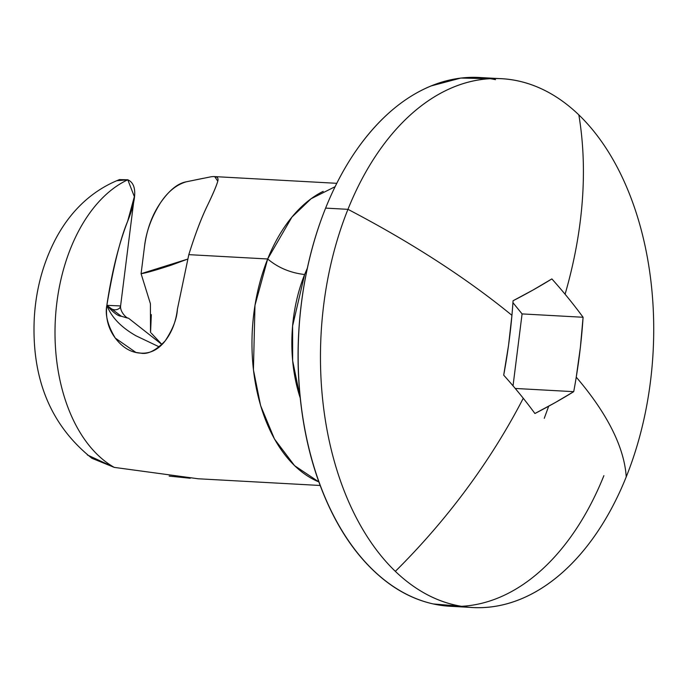 <?xml version="1.0" encoding="UTF-8"?>
<svg xmlns="http://www.w3.org/2000/svg" width="685" height="685" viewBox="0 0 685 685"><rect width="100%" height="100%" fill="white"/><g stroke="black" fill="none" stroke-linecap="round" stroke-linejoin="round"><path stroke-width="1.03" d="M495.495 79.665A264.795 166.275 93.1 0 0 325.615 208.112L347.954 209.336A264.795 166.275 -86.9 0 1 517.834 80.89A264.795 166.275 -86.9 0 1 578.842 114.883A264.795 166.275 93.1 0 0 347.954 209.336A492.883 182.441 21.9 0 1 511.935 315.331A489.604 378.659 -76.7 0 0 513.065 300.749L533.281 289.875L551.862 278.906A489.218 216.314 26.6 0 1 565.091 294.233A492.883 337.414 -46.1 0 0 578.842 114.883A264.795 166.275 -86.9 0 1 626.227 476.888A492.883 182.441 -158.1 0 0 576.248 377.161A489.604 378.659 103.3 0 1 573.713 391.666L555.141 402.634L534.917 413.509A489.218 216.314 -153.4 0 0 523.263 398.268A492.883 337.414 133.9 0 1 395.348 571.35A492.883 337.414 -46.1 0 0 523.263 398.268A489.218 216.314 -153.4 0 0 503.698 375.149L508.544 345.291L511.935 315.331A492.883 182.441 -158.1 0 0 347.954 209.336A264.795 166.275 93.1 0 0 395.348 571.35A264.795 166.275 93.1 0 0 626.227 476.888A264.795 166.275 93.1 0 0 578.842 114.883A492.883 337.414 133.9 0 1 565.091 294.233A489.218 216.314 26.6 0 1 583.081 317.266L580.392 347.244L576.248 377.161A492.883 182.441 21.9 0 1 626.227 476.888A264.795 166.275 -86.9 0 1 456.356 605.335A264.795 166.275 -86.9 0 1 395.348 571.35A264.795 166.275 -86.9 0 1 347.954 209.336L325.615 208.112A264.795 166.275 93.1 0 0 434.016 604.11A264.795 166.275 93.1 0 0 603.887 475.664M307.334 268.203L304.619 274.522C290.38 272.878 278.059 267.698 267.672 258.981L254.974 305.347L253.424 369.857L260.6 405.58L274.471 439.017L294.576 465.672L318.885 481.94A151.308 95.018 -86.9 0 1 267.672 258.981L188.812 254.649L177.398 309.2C175.951 321.608 171.892 332.165 165.196 340.856C158.406 349.633 150.272 353.725 140.776 353.143C131.075 352.672 122.581 347.663 115.303 338.107C108.221 328.654 105.404 317.729 106.851 305.322C113.402 266.593 120.337 238.594 127.633 221.341C137.034 197.751 137.086 183.897 127.787 179.778A151.308 95.018 93.1 0 0 55.262 321.282A151.308 95.018 93.1 0 0 114.249 467.384L198.17 478.772L320.186 485.477M213.934 176.593L214.688 176.602L217.779 181.2C216.546 185.635 213.009 193.906 207.195 206.014C201.21 218.301 195.088 234.51 188.812 254.649L267.672 258.981L291.938 217.077L311.084 198.744L335.111 186.688M304.619 274.522A122.94 77.199 93.1 0 0 300.235 397.976L292.649 360.712L292.598 325.94L304.619 274.522C290.38 272.878 278.059 267.698 267.672 258.981A151.308 95.018 -86.9 0 1 323.217 191.329M544.258 418.329L548.676 406.214M150.512 332.43L150.417 303.746L141.084 273.709L144.475 246.78C146.102 231.89 151.445 217.231 160.504 202.803C167.782 191.749 176.353 184.753 186.217 181.816L210.817 176.824C216.546 175.934 218.866 177.398 217.779 181.2C216.528 185.746 213.001 194.018 207.195 206.014C201.047 218.798 194.917 235.006 188.812 254.649L177.398 309.2C176.978 318.585 172.911 329.142 165.196 340.856C155.889 350.514 147.746 354.607 140.776 353.143L135.887 352.433L115.303 338.107C107.733 325.555 104.916 314.629 106.851 305.322C111.304 317.087 121.022 327.25 136.007 335.804L159.254 346.893M203.351 178.288L186.217 181.816C177.715 183.349 169.144 190.344 160.504 202.803C152.044 215.073 146.701 229.732 144.475 246.78L141.084 273.709L187.51 259.153L171.396 265.112C155.915 270.173 145.811 273.032 141.084 273.709L141.127 273.794M91.918 458.291L114.249 467.384A151.308 95.018 -86.9 0 1 55.262 321.282A151.308 95.018 -86.9 0 1 127.787 179.778L119.473 179.607C86.687 192.579 66.222 217.676 53.935 242.31C42.29 265.746 35.723 291.253 34.25 318.825C31.553 378.976 50.776 425.462 91.918 458.291M161.934 344.512L128.489 318.191C126.494 318.431 119.832 311.606 120.603 305.947L106.851 305.322C111.681 310.211 115.996 311.11 119.789 308.002L120.586 305.981L134.003 199.403M151.316 314.62L150.563 332.482M490.443 78.706L460.834 78.056L431.25 85.908C409.596 94.761 389.619 109.78 371.321 130.955C353.023 152.121 337.782 177.843 325.615 208.112C313.456 238.371 305.279 270.883 301.1 305.63C296.922 340.385 297.05 374.729 301.494 408.68C305.938 442.621 314.355 473.583 326.745 501.548C339.135 529.522 354.556 552.375 373.008 570.117C391.46 587.858 411.531 599.135 433.237 603.939L461.647 606.328M503.698 375.149A489.218 216.314 26.6 0 1 523.263 398.268A489.218 216.314 26.6 0 1 534.917 413.509A489.218 141.521 -11 0 0 573.713 391.666L515.231 388.455L573.713 391.666A489.604 378.659 -76.7 0 0 576.248 377.161A489.604 378.659 -76.7 0 0 583.081 317.266L522.081 313.91L513.031 385.843L522.081 313.91L583.081 317.266A489.218 216.314 -153.4 0 0 565.091 294.233A489.218 216.314 -153.4 0 0 551.862 278.906A489.218 141.521 169 0 1 513.065 300.749A489.604 378.659 103.3 0 1 511.935 315.331A489.604 378.659 103.3 0 1 503.698 375.149M512.937 302.667L522.081 313.91L512.937 302.667M116.596 180.737L127.787 179.778L134.354 196.629L127.633 221.341C118.651 244.596 111.723 272.587 106.851 305.322L121.245 316.179M169.152 476.101L190.233 478.25M87.32 454.934L114.249 467.384M161.951 344.495L151.308 333.184M122.238 316.53L127.504 318.037M126.348 317.746L121.493 316.273C118.111 316.247 113.231 312.6 106.851 305.322M450.225 606.276L472.564 607.509M336.78 183.315L214.688 176.602M137.128 352.724L135.887 352.433M501.625 78.724L479.286 77.491"/></g></svg>
